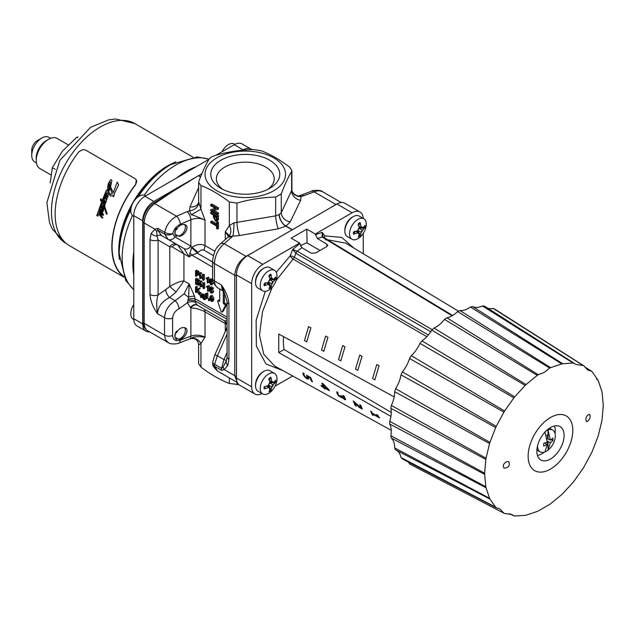 <?xml version="1.0" encoding="UTF-8"?>
<svg xmlns="http://www.w3.org/2000/svg" width="635" height="635" viewBox="0 0 635 635"><rect width="100%" height="100%" fill="white"/><g stroke="black" fill="none" stroke-linecap="round" stroke-linejoin="round"><path stroke-width="0.95" d="M300.236 245.848A63.143 36.457 -60 0 1 304.562 243.737A63.143 36.457 -60 0 1 306.991 242.76M315.722 252.952L311.253 253.23L301.847 247.618L299.649 243.07L291.163 238.173L306.792 229.148L307.07 242.999L319.738 250.309M306.792 229.148L315.277 234.045L317.468 238.593L326.882 244.205L326.882 246.499L327.811 245.42L326.882 244.205M275.05 386.167L292.695 375.976M363.252 218.432A15.788 9.112 120 0 0 360.005 212.003L344.821 203.232A15.788 9.112 120 0 0 336.931 204.018L247.634 255.572A15.788 9.112 120 0 0 236.466 274.907L236.466 378.023A15.788 9.112 120 0 0 239.736 385.247L254.921 394.01A15.788 9.112 120 0 0 262.112 393.613M252.944 252.508L245.991 256.318A6.318 3.35 61.3 0 1 246.229 256.484M228.814 236.466L239.578 235.529L278.313 228.798L286.036 226.06A9.469 5.739 60.1 0 1 279.352 214.455L275.685 215.884L233.942 222.845L229.322 225.552L225.274 231.846C229.005 234.934 230.18 236.474 228.814 236.466A9.469 7.731 60.5 0 0 229.322 225.552L229.322 201.93C219.877 194.683 210.423 189.222 200.97 185.555L198.66 182.531L198.93 181.158C202.39 171.91 205.843 164.457 209.304 158.79L211.352 157.012L214.884 155.567C227.798 151.781 240.713 149.789 253.619 149.574L261.247 150.757C270.7 154.424 280.154 159.885 289.6 167.124L291.909 170.545L291.917 189.936L281.265 212.661L279.352 214.455M336.05 204.526A6.318 3.929 -121.4 0 0 335.875 204.43L329.605 208.248M338.153 203.391L335.875 204.43L314.031 191.818A6.318 3.048 -110.7 0 0 311.69 191.135C311.229 190.373 321.231 189.635 322.461 191.683L341.249 202.525M239.578 235.529A9.469 1.873 80.1 0 1 236.95 222.623L236.95 203.105L229.322 201.93M219.98 244.165A6.318 4.127 49.3 0 1 220.147 244.015L227.56 237.625A6.318 4.127 49.3 0 1 231.569 237.323L232.958 235.902A9.469 1.032 93.3 0 0 233.942 222.845M210.685 221.623L210.685 222.647L216.591 226.06L216.591 228.616L217.384 229.076L217.384 222.941L216.591 222.488L216.591 225.036L210.685 221.623L211.796 220.98L216.591 223.742M216.591 222.488L217.702 221.845L218.496 222.298L218.496 228.433L217.384 229.076M210.685 209.685L210.685 210.733L217.384 214.598L217.384 213.622L212.122 210.582L217.384 209.55L217.384 208.502L210.685 204.637L210.685 205.613L215.94 208.653L210.685 209.685L215.392 208.336M210.685 204.637L211.796 203.994L218.496 207.859L218.496 208.907L217.384 209.55M213.789 210.256L218.496 212.971L218.496 213.955L217.384 214.598M210.685 212.447L211.796 211.804L218.496 215.67L218.432 219.726L216.837 221.282L217.384 216.313L210.685 212.447L210.685 213.471L213.408 215.043L213.408 217.027L215.44 221.099L216.837 221.282M216.527 219.781L215.416 220.027L214.193 217.495L214.193 215.495L216.591 216.884L216.281 220.147M218.496 215.67L217.384 216.313M215.313 216.146L216.575 219.408M218.432 219.726L217.313 220.369M218.496 207.859L217.384 208.502M218.496 212.971L217.384 213.622M218.496 222.298L217.384 222.941M187.134 211.669L176.538 216.225A6.318 2.865 66.7 0 1 180.276 224.298L190.873 219.742A6.318 2.865 66.7 0 0 187.134 211.669L189.492 210.812L191.31 214.813L200.97 209.177L198.66 201.93L198.414 203.136A9.469 7.342 -155.8 0 1 189.952 206.883L189.492 210.812A9.469 7.588 168.2 0 0 198.715 202.509M191.31 214.813C192.913 214.963 197.485 216.741 205.026 220.154L200.97 209.177L200.97 185.555M212.582 261.961L197.342 253.167A6.318 1.024 43.4 0 0 191.484 247.785L189.151 256.873L191.722 255.072L197.342 253.167L198.056 252.357A6.318 0.714 -140.7 0 0 191.81 247.356L190.873 246.134L190.873 219.742C195.89 217.829 200.604 217.964 205.026 220.154L205.026 245.594C201.025 243.665 196.628 244.253 191.818 247.348M201.827 173.847L198.636 175.593A6.318 3.643 120 0 0 198.398 175.728L153.519 203.168A6.318 3.739 56.1 0 1 154.702 203.621L175.085 189.897M278.313 228.798A9.469 1.873 80.1 0 1 275.685 215.884L275.685 197.112C262.771 197.326 249.865 199.319 236.95 203.105M292.163 229.862L285.798 226.195A9.469 5.191 59.9 0 1 279.09 214.606M292.394 229.727L286.036 226.06L290.243 221.909A9.469 7.588 25.6 0 1 281.265 212.661L281.265 193.897L275.685 197.112M290.243 221.909L300.617 200.287A9.469 7.588 25.6 0 1 291.648 191.04L291.648 171.529C288.187 177.197 284.726 184.65 281.265 193.897M300.617 200.287L301.077 196.572A9.469 7.763 -12.3 0 1 291.997 190.754M311.682 191.135L301.085 195.143A6.318 3.048 -110.7 0 0 301.069 195.151A6.318 3.048 -110.7 0 1 303.443 195.826L301.077 196.572L300.149 195.469C296.593 197.683 291.378 191.413 292.005 190.754L291.917 189.936M300.141 195.477L301.069 195.159A6.318 3.048 -110.7 0 0 300.966 195.199M225.274 239.601L225.274 231.846L228.513 236.442L227.56 237.633M216.821 157.877A40.251 23.241 0 0 0 234.871 196.755A40.251 23.241 0 0 0 284.17 168.291A40.251 23.241 0 0 0 216.821 157.877M291.648 171.529L291.909 170.545M269.677 188.389L269.677 188.389A34.496 19.915 0 0 0 269.677 160.226A34.496 19.915 0 0 0 220.901 160.226A34.496 19.915 0 0 0 220.893 188.389A34.496 19.915 0 0 0 269.677 188.389L269.677 188.389M223.044 189.524A28.916 16.7 180 0 1 216.368 178.856A28.916 16.7 180 0 1 245.285 162.163A28.916 16.7 180 0 1 274.209 178.856A28.916 16.7 180 0 1 267.533 189.524M198.66 344.249L198.715 344.805A9.469 7.763 167.7 0 0 198.58 343.495M198.715 344.805L200.97 343.471A9.469 7.731 60.5 0 0 191.31 338.431L190.357 338.772M238.831 384.588L229.322 383.461C219.877 379.793 210.423 374.34 200.97 367.094L200.97 343.471L205.026 337.177C197.485 336.28 192.913 336.701 191.31 338.431M200.97 367.094L198.66 363.672L198.572 343.503C197.279 339.495 194.564 337.915 190.429 338.749L189.5 339.058A6.318 3.048 69.3 0 1 189.484 339.074L178.895 343.083A6.318 3.048 69.3 0 0 180.276 340.169C175.609 341.495 173.053 339.947 172.609 335.534A6.318 3.643 180 0 1 164.521 335.129L165.457 339.622L168.458 342.725M220.147 244.015A6.318 4.127 49.3 0 1 220.162 243.999A6.318 4.127 49.3 0 1 224.147 243.713L245.991 256.318C239.165 260.953 235.426 267.272 234.775 275.288L234.775 375.69L237.268 382.341M225.274 331.589L225.274 323.429A6.318 3.643 -60 0 0 223.965 320.532L197.652 305.34A6.318 4.667 -60 0 0 190.873 307.824L197.072 308.697L203.319 310.856L227.036 324.62M227.092 320.794L224.322 320.738L197.199 305.078L195.477 302.538L194.5 296.172L189.151 283.916L188.643 297.22A6.318 1.897 162.9 0 1 194.5 296.172M227.092 330.39A6.318 0.445 -155.8 0 0 225.925 330.144A6.318 0.445 -155.8 0 0 225.917 330.152A6.318 0.452 -155.8 0 1 227.092 330.406M172.609 335.534L172.609 318.119C172.966 314.047 175.125 310.904 179.094 308.689A6.318 2.707 -115.2 0 0 175.173 300.736C168.656 304.879 165.108 310.539 164.521 317.714L157.504 313.658C156.321 305.435 156.52 299.196 158.099 294.926A6.318 3.643 180 0 1 150.011 294.521C150.511 301.014 153.011 307.396 157.504 313.658C158.171 306.538 162.211 301.157 169.624 297.529L176.038 292.108L183.944 280.916L189.151 283.916L184.086 293.862A6.318 0.452 -144.2 0 0 188.643 297.22L187.42 302.728A6.318 3.985 172.6 0 1 195.477 302.538M188.023 300.49A6.318 2.484 -179.7 0 1 195.262 300.974L227.092 319.349M188.309 299.395A6.318 2.548 168.2 0 1 195.175 298.791L227.092 317.214M224.417 292.33L224.417 302.339A0.786 0.452 -120 0 0 224.973 303.308L225.917 303.855A0.786 0.452 60 0 1 226.425 305.062L223.139 311.309A0.786 0.452 60 0 1 222.869 311.46M223.298 291.036L223.298 302.99A0.786 0.452 -120 0 0 223.861 303.951L224.806 304.498A0.786 0.452 60 0 1 225.306 305.705L222.02 311.952A0.786 0.452 60 0 1 221.012 311.364L217.718 301.323A0.786 0.452 60 0 1 217.837 300.665L218.948 300.022A0.786 0.452 60 0 1 219.345 300.061L219.726 300.284M203.319 294.156L202.208 294.799L201.644 294.473L202.755 293.83L203.319 294.156L202.795 295.458M202.565 296.021L202.097 297.18L200.977 297.831L202.208 294.799M201.644 294.473L200.723 296.934L199.819 293.418L199.239 293.084L200.358 292.441L200.938 292.775L201.486 294.87M204.978 296.585L206.28 298.506L204.891 299.744L205.168 299.148L203.097 296.235L203.795 296.156L205.041 297.402L203.764 295.616L202.93 295.394L202.565 295.997L204.605 298.887L203.859 299.053L202.478 297.577L203.859 299.569L206.28 298.394M202.565 295.997L204.049 294.751L203.684 295.354L204.049 294.751L204.875 294.965L206.161 296.759L205.041 297.402M210.288 295.989L212.392 295.458L213.924 298.831L213.352 300.799L212.233 301.442L212.804 299.474L211.272 296.101L210.272 295.997L209.875 297.029L211.193 299.482L212.265 299.545L211.225 300.815L209.955 299.315L211.209 301.323L212.233 301.442M211.598 298.926L212.336 300.164M197.247 274.852L197.247 275.661L196.128 276.304L196.128 274.209L198.557 275.185L198.945 274.264L197.898 272.224L195.532 270.804L195.532 275.963L196.128 276.304M195.532 270.804L196.652 270.161L198.334 271.137L200.065 273.622M199.692 274.526L198.557 275.185M201.374 277.209L201.374 278.043L200.263 278.686L200.263 274.637L203.216 280.392L203.216 275.241L202.644 274.915L202.644 278.955L199.692 273.209L199.692 278.36L200.263 278.686M199.692 273.209L200.811 272.566L201.414 272.915L202.644 275.749M202.644 274.915L203.764 274.264L204.327 274.59L204.327 279.749L203.216 280.392M207.621 277.535L206.137 278.193L208.891 277.209L208.891 282.385L207.78 283.027L207.78 277.852L207.066 277.995M212.63 279.614L210.86 278.797L209.637 279.519L209.161 281.416L210.709 284.805L211.431 285.004L212.106 283.853L210.788 281.424L209.701 281.488L210.264 279.979L212.034 281.591L210.764 279.575L209.637 279.519M210.86 280.17L210.82 280.789M211.907 280.781L209.701 281.488M212.519 281.313L213.225 283.21L211.669 284.924M200.041 284.353L198.612 285.298L199.231 283.599L198.525 281.091L195.532 278.916L195.532 284.075L198.612 285.298M195.532 278.916L196.652 278.273L198.985 279.694L200.12 281.472M201.716 285.52L201.716 286.353L200.604 287.004L200.604 282.956L203.557 288.703L203.557 283.551L202.994 283.226L202.994 287.274L200.041 281.519L200.041 286.671L200.604 287.004M200.041 281.519L201.152 280.876L201.763 281.226L202.994 284.059M202.994 283.226L204.105 282.583L204.676 282.908L204.676 288.06L203.557 288.703M207.962 285.845L206.478 286.512L209.24 285.52L209.24 290.695L208.121 291.338L208.121 286.163L207.407 286.306M211.384 288.742L212.217 288.996L213.606 291.465L213.003 292.616M211.368 288.83L210.256 289.473L210.495 288.226L212.273 289.258L212.273 288.647L210.058 287.369L209.621 289.766L210.955 290.108L211.907 291.83L210.955 292.544L209.526 290.798L210.645 290.155L212.074 291.902M210.058 287.369L211.177 286.726L213.392 288.004L213.392 288.608L212.273 289.258M197.223 291.187L197.223 291.87L196.104 292.513L196.104 290.727L196.834 290.33L198.422 293.854L199.207 294.307L197.255 290.116L199.12 289.1L198.326 288.639L196.104 289.917L196.104 287.361L195.509 287.02L195.509 292.171L196.104 292.513M195.509 287.02L196.628 286.377L197.223 286.718L197.223 289.274L199.438 287.996L200.239 288.457L199.12 289.1M198.382 289.504L199.882 292.719M206.573 293.164L205.089 293.822L207.851 292.838L207.851 298.013L206.732 298.656L206.732 293.481L206.026 293.616M208.439 298.918L208.55 300.728L209.058 299.276L208.439 298.918L209.55 298.275L210.177 299.188M210.177 299.355L209.669 300.077L210.177 299.355M217.837 300.665A0.786 0.452 60 0 1 218.226 300.704L219.17 301.244A0.786 0.452 -120 0 0 219.726 300.926L219.726 288.981M199.239 293.084L200.977 297.831M200.938 292.775L199.819 293.418M204.605 298.887L203.859 299.053L204.549 298.648M203.772 296.14L203.168 296.489M204.097 296.37L203.375 296.783M204.438 296.894L203.859 297.228M203.113 297.204L202.478 297.577M203.454 297.537L203.017 297.791M211.844 300.879L211.225 300.815L212.185 300.252M212.201 298.339L211.328 298.998L210.439 297.378L211.344 296.664L212.201 298.339L211.328 298.998L212.193 298.506M210.749 296.616L211.344 296.664M211.558 296.735L212.447 298.355M210.582 298.958L209.955 299.315M210.939 299.307L210.479 299.569M198.334 273.939L197.279 274.264L196.128 273.598L196.128 271.756L197.826 272.78L198.128 274.479M197.247 272.399L196.128 273.598M197.247 272.955L198.287 273.558M199.017 271.574L197.898 272.224M201.414 272.915L200.303 273.558M204.327 274.59L203.216 275.241M208.891 277.209L207.78 277.852M206.137 278.193L206.137 278.813L207.232 278.678L207.232 282.71L207.78 283.027M210.749 281.964L209.788 282.519L210.677 281.916L211.542 283.567L210.693 284.282L209.788 282.519L210.677 281.916M211.257 284.329L210.693 284.282L211.534 283.797M212.852 281.122L212.034 281.591M210.907 281.876L211.812 283.639M196.128 283.805L196.128 279.868L197.826 280.956L198.62 283.234L198.168 284.631L196.128 283.805L197.247 283.162L199.287 283.98M197.247 280.519L197.247 283.162M199.636 280.44L198.525 281.091M201.763 281.226L200.644 281.869M204.676 282.908L203.557 283.551M209.24 285.52L208.121 286.163M206.478 286.512L206.478 287.123L207.574 286.996L207.574 291.02L208.121 291.338M209.526 290.798L210.963 293.068L212.13 293.116L212.487 292.108L211.098 289.639L210.256 289.473M210.423 289.981L210.955 290.108M211.598 292.616L210.955 292.544L211.899 292.005M211.217 290.433L210.098 291.076M213.392 288.004L212.273 288.647M197.223 286.718L196.104 287.361M197.223 289.274L196.104 289.917M199.438 287.996L198.326 288.639M207.851 292.838L206.732 293.481M205.089 293.822L205.089 294.434L206.184 294.307L206.184 298.339L206.732 298.656M208.55 300.728L209.971 299.466M210.177 298.633L209.058 299.276M197.652 305.34L197.199 305.078A6.318 4.667 -60 0 0 190.421 307.562L190.873 307.824L190.873 336.153A6.318 3.048 69.3 0 1 189.5 339.066M189.77 253.167A6.318 5.088 -136.1 0 1 191.722 255.072L212.582 267.121M191.81 247.356L191.484 247.785M303.443 195.826L316.682 190.96L319.778 190.802L322.437 191.667M214.749 355.021L212.741 361.998A6.318 2.73 7.3 0 0 214.622 364.307L217.353 355.783A6.318 0.452 -155.8 0 0 214.749 355.021L225.917 330.168M217.392 370.991L214.622 366.339A6.318 4.413 170.8 0 1 212.773 363.831A6.318 4.413 170.8 0 1 212.773 363.807C212.304 365.204 213.844 367.594 217.392 370.983M227.092 334.105L217.353 355.783L223.909 359.569L221.615 368.348A6.318 3.643 120 0 0 221.615 370.372L224.211 369.594L234.775 375.69A6.318 3.643 0 0 0 236.466 376.388M223.965 320.532L203.716 308.84A6.318 3.643 120 0 1 205.026 311.737L205.026 337.177C200.604 334.962 195.89 334.621 190.873 336.153L180.276 340.169M184.086 293.862L175.173 300.736L169.624 297.529A6.318 2.707 -115.2 0 1 165.703 289.568L158.099 294.926L158.099 240.006L157.02 235.982L156.71 231.219L157.726 230.14A6.318 3.643 -60 0 1 157.726 228.306L154.98 229.211L144.177 222.972C144.788 214.94 148.296 208.486 154.702 203.621L176.538 216.225C170.22 219.813 166.275 225.187 164.719 232.347A6.318 3.056 9.7 0 0 172.728 233.712A6.318 4.12 168.8 0 1 164.719 234.172L168.132 239.403A6.318 4.667 -60 0 0 174.911 236.918L172.728 233.712C173.728 229.449 176.244 226.314 180.276 224.298M176.459 331.089L176.459 332.843C178.951 328.478 181.904 326.827 185.325 327.898C190.556 330.541 182.324 341.955 177.467 338.78L176.459 337.828L176.459 339.582C174.315 337.614 174.315 334.788 176.459 331.089A7.89 4.556 120 0 0 176.459 339.582M168.132 239.403L184.086 248.618L189.151 256.873L183.944 253.873L177.625 244.888L161.576 235.617L157.726 230.14L164.719 234.172A6.318 3.643 120 0 1 164.719 232.347L157.726 228.306M190.857 246.126A6.318 4.667 -60 0 1 184.079 248.61A6.318 4.667 -59.9 0 0 190.873 246.134L174.911 236.918M184.079 248.61L176.578 244.277A6.318 4.667 -60 0 0 169.791 246.761L172.26 246.944L183.944 253.873L183.944 280.916C180.403 281.115 175.681 282.964 169.791 286.464L176.038 292.108M212.582 260.818A6.318 3.643 0 0 0 212.582 260.961A6.318 3.643 0 0 0 212.582 260.977A6.318 3.643 0 0 0 214.432 263.541C214.995 255.476 218.234 248.864 224.147 243.713L231.569 237.323M217.202 287.52L215.352 285.504L214.487 282.257L214.432 263.541L234.775 275.288A6.318 3.643 0 0 0 236.466 275.979M156.71 231.219A6.318 5.151 -122.3 0 1 154.98 229.211L151.154 233.45A6.318 4.794 25.5 0 0 157.02 235.982A6.318 4.667 -60 0 1 161.576 235.617L176.578 244.277M165.703 289.568L169.791 286.464L169.791 246.761L158.099 240.006A6.318 3.643 180 0 1 150.011 239.593L150.011 294.521M176.459 227.973L176.459 229.727C178.951 225.362 181.904 223.71 185.325 224.782C190.556 227.433 182.324 238.839 177.467 235.664L176.459 234.712L176.459 236.466C174.315 234.505 174.315 231.672 176.459 227.973A7.89 4.556 120 0 0 176.459 236.466M223.218 366.895A6.318 5.151 56.4 0 0 224.211 369.594L227.798 365.514A6.318 4.794 -154.5 0 1 226.512 360.339L223.218 366.895L221.615 368.348L214.622 364.307A6.318 3.643 -60 0 0 214.622 366.339L221.615 370.372M227.092 356.791A6.318 3.643 0 0 0 228.941 359.37L228.941 304.149A6.318 3.643 0 0 1 227.092 301.569L227.092 356.791A6.318 3.643 0 0 0 227.092 356.791L226.512 360.339A6.318 0.452 -155.8 0 1 223.909 359.569L227.092 352.488M227.092 301.538A6.318 3.643 0 0 0 227.092 301.562L223.941 291.386M228.941 304.149C228.433 297.648 225.941 291.267 221.448 285.004L223.925 291.37M212.582 260.961L212.582 278.376A6.318 3.643 0 0 0 212.582 278.376A6.318 3.643 0 0 0 214.432 280.956L221.448 285.004L222.036 289.02L223.782 291.314M172.26 246.944A6.318 3.794 120 0 1 177.625 244.888M153.519 203.168C147.074 207.883 143.55 214.154 142.954 221.98L142.954 322.389L143.693 326.533L146.494 329.938L144.772 327.239L144.177 323.382L144.177 222.972A6.318 3.643 0 0 1 142.954 221.98M168.132 342.551L147.296 330.517M299.649 243.07L262.811 264.335A15.788 9.112 120 0 0 251.65 283.67L251.65 386.786A15.788 9.112 120 0 0 254.921 394.01M360.005 212.003A15.788 9.112 120 0 0 352.108 212.781L315.277 234.045M363.276 253.73L363.276 233.355M262.699 393.946L258.008 391.239A11.843 6.834 -60 0 1 255.556 385.818L255.556 384.532A10.263 5.921 -60 0 1 262.811 371.967L263.93 371.316A11.843 6.834 -60 0 1 269.843 370.729L274.534 373.436A11.843 6.834 120 0 0 265.414 376.611A11.843 6.834 120 0 0 260.247 388.525A11.843 6.834 120 0 0 262.699 393.946A11.843 6.834 120 0 0 274.534 387.112A11.843 6.834 120 0 0 274.534 373.436M262.699 290.83L258.008 288.123A11.843 6.834 -60 0 1 255.556 282.702L255.556 281.416A10.263 5.921 -60 0 1 262.811 268.851L263.93 268.208A11.843 6.834 -60 0 1 269.843 267.621L274.534 270.327A11.843 6.834 120 0 0 265.414 273.494A11.843 6.834 120 0 0 260.247 285.409A11.843 6.834 120 0 0 262.699 290.83A11.843 6.834 120 0 0 274.534 283.996A11.843 6.834 120 0 0 274.534 270.327M255.556 385.818A11.843 6.834 -60 0 1 263.93 371.316M268.708 379.801L270.55 378.738L270.82 377.253A21.884 12.636 60 0 1 271.74 381.619A3.715 2.143 -60 0 1 273.312 382.524L271.55 381.905L271.605 382.524L269.772 381.468M273.312 384.588A3.715 2.143 -60 0 1 271.74 387.318L271.55 386.81L273.312 384.588A21.884 12.636 180 0 0 275.709 382.143L275.709 380.079A21.884 12.636 180 0 1 273.312 382.524M268.422 385.294L270.486 388.715L270.82 390.612A21.884 12.636 -120 0 0 271.74 387.318M270.82 390.612L269.034 391.644A21.884 12.636 -120 0 0 269.954 388.35A3.715 2.143 -60 0 1 268.383 387.437L269.954 388.35M268.383 385.374A3.715 2.143 -60 0 1 269.954 382.643L268.383 385.374A21.884 12.636 0 0 1 264.136 386.755L264.136 388.818A21.884 12.636 0 0 0 268.383 387.437M270.82 377.253L269.034 378.285A21.884 12.636 60 0 1 269.954 382.643M267.272 385.81L269.105 386.866L268.541 387.128L266.637 386.032M269.653 380.809L271.74 381.619M264.136 388.818L265.287 387.842M270.486 388.715L269.812 389.136M275.709 382.143L273.899 382.802L269.423 382.714M273.923 382.008L273.899 382.802M268.7 379.801L270.486 378.77M255.556 282.702A11.843 6.834 -60 0 1 263.93 268.208M268.708 276.685L270.55 275.622L270.82 274.137A21.884 12.636 60 0 1 271.74 278.503A3.715 2.143 -60 0 1 273.312 279.408L271.55 278.797L271.605 279.416L269.772 278.352M273.312 281.472A3.715 2.143 -60 0 1 271.74 284.202L271.55 283.694L273.312 281.472A21.884 12.636 180 0 0 275.709 279.027L275.709 276.963A21.884 12.636 180 0 1 273.312 279.408M268.422 282.178L270.486 285.599L270.82 287.496A21.884 12.636 -120 0 0 271.74 284.202M270.82 287.496L269.034 288.528A21.884 12.636 -120 0 0 269.954 285.234A3.715 2.143 -60 0 1 268.383 284.321L269.954 285.234M268.383 282.257A3.715 2.143 -60 0 1 269.954 279.535L268.383 282.257A21.884 12.636 0 0 1 264.136 283.639L264.136 285.702A21.884 12.636 0 0 0 268.383 284.321M270.82 274.137L269.034 275.169A21.884 12.636 60 0 1 269.954 279.535M267.272 282.694L269.105 283.75L268.541 284.012L266.637 282.916M269.653 277.693L271.74 278.503M265.287 284.663L265.287 282.607L265.287 284.663L264.136 285.702M270.486 285.599L269.812 286.02M275.709 279.027L273.899 279.686L269.423 279.598M273.923 278.9L273.899 279.686M268.7 276.685L270.486 275.653M326.882 246.499L315.722 252.944M351.996 239.276L347.305 236.569A11.843 6.834 -60 0 1 344.853 231.148L344.853 229.862A10.263 5.921 -60 0 1 352.108 217.289L353.227 216.646A11.843 6.834 -60 0 1 359.148 216.059L363.831 218.765A11.843 6.834 120 0 0 354.711 221.94A11.843 6.834 120 0 0 349.544 233.855A11.843 6.834 120 0 0 351.996 239.276A11.843 6.834 120 0 0 363.831 232.442A11.843 6.834 120 0 0 363.831 218.765M323.009 236.998L322.255 232.37L322.04 236.974L452.096 315.785M428.355 334.994L294.33 257.246A3.159 0.667 21.2 0 0 290.203 255.81A3.159 1.119 -134.4 0 0 293.132 259.088L426.839 336.701M432.268 329.724L297.275 251.269L292.671 249.444L295.862 253.309L430.784 331.78M391.271 412.44L284.083 349.504A63.143 36.457 -60 0 1 283.48 336.606M284.083 349.504L278.749 352.584L278.749 334.018L394.168 396.907M390.938 416.401L278.749 352.584M301.847 247.618L297.275 251.269A3.159 1.778 120.2 0 0 295.862 253.309L294.33 257.246A3.159 1.778 -59.9 0 1 293.132 259.088L276.138 280.479M326.184 240.006A3.159 2.318 80.1 0 1 324.723 235.879L322.255 232.37L315.277 234.728M322.786 236.728L323.128 237.069A3.159 1.818 121.2 0 0 323.128 237.061A3.159 1.818 121.2 0 0 322.04 236.974L317.468 238.593M376.777 364.553L379.079 365.8L374.856 379.841L379.055 365.816L376.777 364.553L372.562 378.587L374.856 379.841M327.906 337.344L325.636 336.082L327.93 337.328L323.771 351.338L327.93 337.328M359.727 355.06L362.029 356.314L357.807 370.348L362.006 356.33L359.727 355.06L355.536 369.078L357.807 370.348M342.709 345.559L344.98 346.821L340.812 360.831L344.98 346.821L342.709 345.559M308.61 326.573L310.888 327.835L306.745 341.828L310.856 327.851L308.61 326.573M302.879 372.943L303.228 374.777L304.871 377.111L307.11 378.833L308.618 379.119L307.919 376.753L310.015 377.928L311.539 381.27L312.468 381.786L310.578 377.5L306.522 375.229L307.554 378.055L306.641 377.888L305.157 376.753L304.133 375.269L303.998 373.563L302.911 372.928L304.022 373.547L304.157 375.253L305.181 376.745L307.578 378.047M306.522 375.229L310.602 377.484L312.468 381.786M307.943 376.738L308.642 379.103M340.916 395.422L344.654 398.621L343.972 398.566L340.916 395.422L341.273 396.946M342.067 397.169L342.011 397.907L342.043 397.177L344.567 399.574L345.67 399.709L344.051 396.01L342.948 395.391L344.075 395.994L345.567 399.828M336.756 391.771L337.883 392.374L338.034 394.129L337.86 392.382L336.756 391.771L337.106 393.652L338.709 395.946L342.043 397.883M338.034 394.129L339.003 395.565L341.36 396.859L338.979 395.581L338.034 394.137M370.665 411.139L372.388 414.98L373.197 415.425L372.491 414.012L379.587 417.973L377.468 414.933L376.745 414.536L377.357 416.044L372.078 413.091L370.665 411.139L371.491 411.575L372.102 413.083L377.38 416.028M376.745 414.536L379.587 417.973M372.515 413.996L373.197 415.425M360.815 405.32L359.704 404.701L360.839 405.305L362.275 409.059L360.839 405.305M354.513 402.439L356.243 406.257L354.489 402.455L359.275 407.464L362.291 409.043M353.195 400.923L361.283 407.956L353.195 400.923L355.33 405.749L356.243 406.257M321.874 383.103L323.112 383.762L321.874 383.103L323.263 386.588L321.04 385.35L321.469 386.255L325.072 388.993L324.541 387.969L329.351 390.652L328.962 389.771L329.374 390.636M323.12 383.762L328.962 389.771M324.564 387.953L325.096 388.977M321.04 385.35L323.286 386.572M325.636 336.082L321.5 350.068L323.771 351.338M340.789 360.839L338.519 359.577L342.678 345.567M308.586 326.588L304.475 340.558L306.745 341.828M342.948 395.391L344.432 397.804L344.63 398.637L343.995 398.558M359.704 404.701L361.196 407.114L360.553 407.749M328.938 389.787L323.096 383.778M322.961 384.254L327.668 389.049L324.112 387.064L322.961 384.254L324.136 387.048L327.692 389.033M587.788 421.243L586.327 421.521C585.327 417.87 586.415 415.457 589.582 414.282C590.764 416.298 590.169 418.616 587.788 421.243M573.183 363.077L562.721 363.736L472.662 306.578A23.678 13.668 120 0 0 482.473 305.959L573.183 363.077A83.876 48.427 -60 0 1 574.008 363.149L484.497 306.141A88.4 51.038 -60 0 0 482.473 305.959M561.816 363.918L550.616 367.641L459.93 310.515A23.678 13.668 120 0 0 470.44 307.03L561.816 363.918A83.876 48.427 -60 0 1 562.721 363.736M549.672 368.07L544.139 372.467L538.218 374.682L446.865 317.778A23.678 13.668 120 0 0 457.605 311.579L549.672 368.07A83.876 48.427 -60 0 1 550.616 367.641M550.466 417.528A31.575 18.224 120 0 0 531.13 467.352A31.575 18.224 120 0 0 569.801 445.032A31.575 18.224 120 0 0 550.466 417.528M537.274 375.349L526.074 384.556L434.03 328.049A23.678 13.668 120 0 0 444.54 319.405L537.274 375.349A83.876 48.427 -60 0 1 538.218 374.682M525.169 385.421L514.707 396.843L421.997 340.876A23.678 13.668 120 0 0 431.816 330.168L525.169 385.421A83.876 48.427 -60 0 1 526.074 384.556M513.882 397.867L504.619 410.988L411.282 355.703A23.678 13.668 120 0 0 419.973 343.392L513.882 397.867A83.876 48.427 -60 0 1 514.707 396.843M503.904 412.131L496.245 426.379L402.36 371.88A23.678 13.668 120 0 0 409.551 358.505L503.904 412.131A83.876 48.427 -60 0 1 504.619 410.988M495.689 427.593L489.958 442.349L395.613 388.699A23.678 13.668 120 0 0 400.987 374.848L495.689 427.593A83.876 48.427 -60 0 1 496.245 426.379M489.577 443.579L486.037 458.2L391.351 405.424A23.678 13.668 120 0 0 394.668 391.708L489.577 443.579A83.876 48.427 -60 0 1 489.958 442.349M485.839 459.391L484.64 473.226L389.739 421.33A23.678 13.668 120 0 0 390.858 408.345L485.839 459.391A83.876 48.427 -60 0 1 486.037 458.2M484.64 474.329L485.839 486.783L390.858 435.713A23.678 13.668 120 0 0 389.739 424.021L484.64 474.329A83.876 48.427 -60 0 1 484.64 473.226M486.037 487.751L489.577 498.284L394.668 447.953A23.678 13.668 120 0 0 391.351 438.071L486.037 487.751A83.876 48.427 -60 0 1 485.839 486.783M394.668 447.953A88.4 51.038 -60 0 0 395.613 449.866L489.958 499.062A83.876 48.427 -60 0 1 489.577 498.284M489.958 499.062L495.689 507.206L400.987 457.51A23.678 13.668 120 0 0 396.113 450.104M400.987 457.51A88.4 51.038 -60 0 0 402.36 458.899L496.245 507.778A83.876 48.427 -60 0 1 495.689 507.206M496.245 507.778L499.816 508.913L503.904 513.175L409.551 463.963A23.678 13.668 120 0 0 408.345 462.01M596.582 379.159L597.932 380.016A83.876 48.427 -60 0 1 598.313 380.794L601.853 391.327A83.876 48.427 -60 0 1 602.051 392.295L603.25 404.749A83.876 48.427 -60 0 1 603.25 405.852L602.051 419.687A83.876 48.427 -60 0 1 601.853 420.878L598.313 435.499A83.876 48.427 -60 0 1 597.932 436.729L592.201 451.485A83.876 48.427 -60 0 1 591.645 452.699L583.986 466.947A83.876 48.427 -60 0 1 583.271 468.09L574.008 481.211A83.876 48.427 -60 0 1 573.183 482.235L562.721 493.657A83.876 48.427 -60 0 1 561.816 494.522L550.616 503.73A83.876 48.427 -60 0 1 549.672 504.396L538.218 511.008A83.876 48.427 -60 0 1 537.274 511.437L526.074 515.16A83.876 48.427 -60 0 1 525.169 515.342L514.707 516.001A83.876 48.427 -60 0 1 513.882 515.93L511.929 514.509L504.619 513.501A83.876 48.427 -60 0 1 503.904 513.175M597.932 380.016L592.201 371.872A83.876 48.427 -60 0 0 591.645 371.3L587.756 369.983L583.986 365.903L494.927 309.221A88.4 51.038 -60 0 0 493.189 308.412L583.271 365.577A83.876 48.427 -60 0 1 583.986 365.903M583.271 365.577L575.54 364.323L574.008 363.149M506.682 461.637L508.786 461.732C510.215 465.63 508.667 467.773 504.15 468.162C502.475 465.868 503.325 463.693 506.682 461.637M564.086 435.443A19.256 11.12 -60 0 1 555.681 454.827A19.256 11.12 -60 0 1 540.837 459.986A19.256 11.12 -60 0 1 540.837 437.745A19.256 11.12 -60 0 1 560.094 426.625A19.256 11.12 -60 0 1 564.086 435.443M470.44 307.03A88.4 51.038 -60 0 1 472.662 306.578M584.541 366.784L591.645 371.3M513.882 515.93L509.5 513.644M391.351 438.071A88.4 51.038 -60 0 1 390.858 435.713M389.739 424.021A88.4 51.038 -60 0 1 389.739 421.33M390.858 408.345A88.4 51.038 -60 0 1 391.351 405.424M394.668 391.708A88.4 51.038 -60 0 1 395.613 388.699M400.987 374.848A88.4 51.038 -60 0 1 402.36 371.88M409.551 358.505A88.4 51.038 -60 0 1 411.282 355.703M419.973 343.392A88.4 51.038 -60 0 1 421.997 340.876M431.816 330.168A88.4 51.038 -60 0 1 434.03 328.049M457.605 311.579A88.4 51.038 -60 0 1 459.93 310.515M444.54 319.405A88.4 51.038 -60 0 1 446.865 317.778M487.815 308.253A23.678 13.668 120 0 0 493.189 308.412M537.448 455.438A18.788 10.843 120 0 0 544.306 452.16M555.061 433.546A18.788 10.843 120 0 0 554.466 425.966M537.583 445.651A12.549 7.247 120 0 0 540.171 451.85A12.549 7.247 120 0 0 544.886 451.969A12.549 7.247 120 0 0 548.013 450.167A12.549 7.247 120 0 0 554.911 439.166A12.549 7.247 120 0 0 552.72 430.117A12.549 7.247 120 0 0 548.013 429.998A12.549 7.247 120 0 0 546.449 430.736A12.549 7.247 120 0 0 546.052 430.974M546.251 435.753L547.561 434.991L547.561 439.047L548.013 438.793L548.013 429.998L550.402 440.174L552.934 438.086L552.934 440.666L550.402 442.754L548.013 450.167L548.013 441.373L547.561 441.627L547.164 445.921M550.402 442.754L548.013 441.373M545.33 443.436L545.33 442.92L544.886 443.174L547.275 444.556L543.663 446.016L543.663 443.436L547.275 441.976L544.886 431.8M544.886 451.969L547.275 444.556M548.013 438.793L550.402 440.174M547.561 439.047L546.91 438.674M552.934 440.666L551.148 439.642M149.542 331.819A15.788 9.112 -60 0 1 145.971 331.113A15.788 9.112 -60 0 1 142.7 323.89L142.7 220.774A15.788 9.112 -60 0 1 153.868 201.438L201.882 173.72M242.602 150.209L243.165 149.884A15.788 9.112 -60 0 1 251.055 149.098A15.788 9.112 -60 0 1 251.817 149.63M209.01 159.29L144.939 196.286A15.788 9.112 120 0 0 133.771 215.614L133.771 318.73A15.788 9.112 120 0 0 137.041 325.961L145.971 331.113M251.055 149.098L242.126 143.947A15.788 9.112 120 0 0 234.236 144.724L216.003 155.257M221.996 151.789A11.843 6.834 -60 0 1 234.355 144.01L234.934 144.351M123.627 276.344A69.064 39.878 -60 0 1 135.66 184.706L136.295 179.864M124.031 277.217L69.509 245.737A69.382 40.053 -60 0 1 78.835 151.813L82.621 149.582L85.542 150.05L135.104 178.665L136.239 179.776L136.708 181.697L135.541 184.547A69.382 40.053 120 0 0 123.904 276.955M104.624 204.264L105.053 205.057L104.656 206.224L107.212 213.955L104.64 206.224L105.037 205.057L104.608 204.264L104.243 205.494L103.616 201.811L104.259 205.494M104.323 207.232L103.537 209.844L104.307 207.232L106.093 213.479L106.926 214.249M101.822 206.994L102.481 209.653L103.267 209.78L103.616 210.955L102.957 211.304L103.592 210.955L103.243 209.78L102.465 209.653L102.918 209.526L102.465 209.653L101.806 206.994L102.648 207.399L103.537 209.844M102.41 210.574L102.624 213.304L103.64 214.606L103.108 215.36L103.624 214.606L102.6 213.312L102.394 210.574L102.933 211.304M101.798 213.423L101.798 216.392L102.926 217.718L102.306 218.067L102.902 217.726L101.775 216.4L101.775 213.423L103.092 215.36M100.37 209.788L101.417 209.971L100.854 209.518L100.028 210.701L100.37 212.304L101.449 213.249L101.402 216.162L100.187 212.757L99.409 212.987L100.211 212.757L99.409 212.987L100.211 212.757L101.425 216.154M101.417 209.971L102.275 213.106L101.402 209.971M101.727 205.716L102.386 205.526L103.672 207.796L102.362 205.526L101.703 205.716L102.386 205.526L101.33 206.558L102.259 213.106M102.044 203.025L98.004 216.202L102.029 203.017L104.029 206.542L103.656 207.788M97.703 214.916L96.734 215.733L97.679 214.916L98.004 216.202M106.537 189.881L102.005 200.93L100.941 198.684L102.021 200.93M106.759 190.294L102.441 201.716L103.322 203.414L102.418 201.708L106.743 190.286M103.64 200.311L105.045 202.351L103.624 200.311L104.227 200.708L103.624 200.311L103.235 200.97L103.299 203.414M111.538 179.88L111.879 180.689L111.482 179.832L110.427 179.895L108.228 183.777L107.553 187.944L107.974 192.31L107.498 193.445L106.466 192.961L107.513 193.453L106.45 192.953L105.727 194.191L105.791 195.485L105.021 196.429L105.132 198.557L104.584 197.429L105.156 198.564M111.879 180.689L110.585 186.912L113.324 192.707M117.253 182.126L118.602 185.007L114.022 194.207L114.324 194.802L113.395 196.85L114.308 194.794L114.006 194.199L118.586 184.999L117.237 182.11L113.308 192.699L110.569 186.904L111.871 180.673M112.879 195.524L110.371 196.048L112.879 195.509L113.379 196.842M108.188 193.008L107.958 196.842L107.085 197.81L106.847 199.684L107.069 197.81L107.942 196.834L108.172 193L110.363 196.04M107.498 197.739L107.085 197.81L107.498 197.739M105.561 196.818L106.394 201.073L105.91 202.295L106.378 201.065L105.434 196.802L106.847 199.684M105.346 201.073L105.394 203.875L104.823 203.962L105.37 203.867L105.331 201.065L105.91 202.295M105.394 203.875L104.823 203.962L105.394 203.875M103.616 201.811L104.807 203.962M111.482 179.832L110.895 179.665M107.498 193.445L106.45 192.953M104.584 197.429L104.148 198.517L105.1 202.271M100.941 198.684L100.394 199.993L101.568 202.105L96.734 215.733M99.409 212.987L99.774 215.479L102.283 218.067M110.212 188.127L108.664 191.929L110.776 194.437L108.648 191.921L110.196 188.119L112.292 193.881L110.458 194.326M109.196 183.134L110.101 181.959L110.752 182.451L110.228 186.055L109.196 184.777L109.895 187.182L108.41 191.222L109.196 183.134L108.426 191.23M110.117 181.975L110.752 182.451L110.117 181.975L109.212 183.142M104.95 208.542L106.688 212.146L106.212 212.59L104.95 208.542L106.212 212.59M106.545 194.159L107.418 196.898L107.124 197.358L106.577 196.858L106.188 194.596L106.87 194.373L106.188 194.596L107.14 197.366M107.124 197.358L106.601 196.866M100.314 213.598L100.624 215.59L100.29 213.598M101.433 211.082L100.981 210.606L100.886 211.344L100.981 210.606L101.433 211.082L101.521 212.534L100.886 211.344L101.536 212.534M99.965 213.812L100.647 215.59M109.45 184.483L110.244 186.063M55.245 169.315L52.348 167.648L50.165 182.959M77.446 137.612L76.795 137.239L62.389 151.186L52.348 167.648M78.01 137.073L76.795 137.239M68.167 144.804L57.174 138.454A17.367 10.025 120 0 0 48.49 139.311A17.367 10.025 120 0 0 36.219 160.584A17.367 10.025 120 0 0 39.814 168.529L50.744 174.847M36.219 160.584L36.219 158.004A14.208 8.199 -60 0 1 46.26 140.605L48.49 139.311M36.401 162.917L34.695 161.933A14.208 8.199 -60 0 1 31.75 155.424A14.208 8.199 -60 0 1 41.799 138.025A14.208 8.199 -60 0 1 48.903 137.319L50.602 138.303M41.799 138.025L37.33 140.605A7.89 4.556 120 0 0 31.75 150.273L31.75 155.424M344.853 231.148A11.843 6.834 -60 0 1 353.227 216.646M361.037 226.949A3.715 2.143 -60 0 1 362.617 227.854L361.037 226.949A21.884 12.636 60 0 0 360.116 222.583L359.847 224.068L358.005 225.131M362.617 229.918A3.715 2.143 -60 0 1 361.037 232.648L362.077 230.013L362.617 229.918A21.884 12.636 180 0 0 365.006 227.473L365.006 225.409A21.884 12.636 180 0 1 362.617 227.854M357.719 230.624L359.791 234.045L360.116 235.942A21.884 12.636 -120 0 0 361.037 232.648M360.116 235.942L358.33 236.974A21.884 12.636 -120 0 0 359.251 233.672A3.715 2.143 -60 0 1 357.68 232.767L359.251 233.672M357.68 230.703A3.715 2.143 -60 0 1 359.251 227.973L357.68 230.703A21.884 12.636 0 0 1 353.441 232.085L353.441 234.148A21.884 12.636 0 0 0 357.68 232.767M360.116 222.583L358.33 223.615A21.884 12.636 60 0 1 359.251 227.973M365.006 227.473L363.196 228.132L358.719 228.044M354.592 233.101L354.592 231.045L354.592 233.18L353.441 234.148M357.997 225.131L359.791 224.099M363.228 227.338L363.196 228.132M359.791 234.045L359.116 234.458M356.568 231.14L358.402 232.196L357.838 232.458L355.933 231.362M358.95 226.139L360.855 227.235L360.91 227.854L359.077 226.798M184.547 224.457A6.675 3.858 -60 0 1 183.713 232.188A6.675 3.858 -60 0 1 177.387 235.617M133.771 216.4L133.215 216.075A11.843 6.834 -60 0 1 133.215 202.406A11.843 6.834 -60 0 1 145.05 195.572L145.613 195.89M184.547 327.573A6.675 3.858 -60 0 1 183.713 335.296A6.675 3.858 -60 0 1 177.387 338.733M133.794 319.524L133.215 319.191A11.843 6.834 -60 0 1 133.771 304.602M214.892 251.293L205.026 245.594A6.318 3.643 120 0 1 203.716 249.999L213.352 255.556M218.496 218.583L217.384 219.234M216.535 219.385L215.416 220.027M215.313 216.852L214.193 217.495M198.66 187.508L189.952 206.883M198.398 175.728L200.549 176.975M200.636 176.752L198.636 175.593M229.322 377.881L229.322 383.461M236.95 384.643L236.95 382.286M224.417 302.339L223.298 302.99M224.973 303.308L223.861 303.951M225.917 303.855L224.806 304.498M226.425 305.062L225.306 305.705M223.139 311.309L222.02 311.952M219.345 300.061L218.226 300.704M219.726 300.926L219.17 301.244M201.176 295.68L200.517 296.061M204.875 294.965L203.764 295.616M213.924 298.831L212.804 299.474M212.392 295.458L211.272 296.101M211.495 296.767L210.439 297.378M198.334 271.137L197.223 271.78M198.31 273.669L197.279 274.264M199.692 273.836L198.945 274.264M210.756 278.876L209.852 279.392M211.876 278.932L210.764 279.575M211.423 281.059L210.788 281.424M213.225 283.21L212.106 283.853M200.041 283.131L199.231 283.599M198.191 279.162L197.072 279.805M198.199 283.71L197.08 284.361M198.985 279.694L197.874 280.345M212.019 289.108L211.098 289.639M213.606 291.465L212.487 292.108M179.094 308.689L187.42 302.728L190.421 307.562M198.056 252.357L201.017 250.007L203.716 249.999M172.609 318.119A6.318 3.643 180 0 1 164.521 317.714L164.521 335.129L144.177 323.382A6.318 3.643 0 0 1 142.954 322.389M151.154 233.45L150.011 239.593M227.798 365.514L228.941 359.37M251.65 283.67L236.466 274.907M262.811 264.335L247.634 255.572M352.108 212.781L336.931 204.018M251.65 386.786L236.466 378.023M299.649 243.745L292.671 249.444L290.203 255.81L276.304 272.312M265.295 291.37L256.135 320.294L256.357 346.035L265.922 363.918L283.083 370.673M268.541 385.064L271.55 386.81M272.78 384.683L269.764 382.937M268.541 281.956L271.55 283.694M272.78 281.567L269.764 279.829M353.87 248.055L341.686 237.387L324.723 235.879M391.255 430.347L274.574 365.982L263.723 354.171L259.493 335.145L262.493 311.674L272.288 287.139M327.612 239.784L345.702 243.126M323.183 237.101A3.159 1.818 121.2 0 0 323.136 237.061L452.596 315.484M142.7 323.89L133.771 318.73M142.7 220.774L133.771 215.614M243.165 149.884L234.236 144.724M153.868 201.438L144.939 196.286M133.771 274.971A75.771 43.751 -60 0 1 133.771 252.087M176.514 178.054A75.771 43.751 -60 0 1 196.342 166.608M133.771 289.639A75.771 43.751 -60 0 1 132.477 215.527M144.208 195.207A75.771 43.751 -60 0 1 209.026 159.266M131.334 206.819A69.525 40.14 -60 0 0 119.229 251.103L119.229 253.786A72.811 42.037 -60 0 1 130.818 209.526M138.184 196.763A72.811 42.037 -60 0 1 170.72 164.608L196.993 156.924L209.082 159.171M136.096 198.564A69.525 40.14 -60 0 1 168.394 165.949L170.72 164.608M119.475 259.628A69.064 39.878 -60 0 1 175.903 161.901M66.365 243.562L65.754 243.205A69.064 39.878 -60 0 1 65.754 163.457A69.064 39.878 -60 0 1 134.818 123.587L192.857 157.091M362.077 230.013L359.069 228.267M357.838 230.394L360.855 232.132M198.66 201.922L198.66 182.531M224.322 320.738L226.171 322.485L227.092 324.945M225.925 330.144L226.957 327.16M223.028 311.428L221.909 312.071M202.819 295.442L203.938 294.799M208.828 300.673L209.939 300.03M212.741 361.998A6.318 6.318 0 0 0 212.773 363.807M217.353 370.967L237.339 382.508M178.88 343.09C179.133 343.599 170.704 344.948 168.18 342.575M220.17 243.999C217.726 246.983 214.519 247.674 212.582 260.977M212.582 278.368C211.788 280.226 213.336 283.273 217.202 287.512M224.02 291.521L217.162 287.496M458.446 311.182L345.694 243.126M536.885 449.953L540.171 451.85M549.434 428.22L552.72 430.117M119.229 253.786L125.722 280.384L133.771 289.774M65.754 243.205L52.253 228.997L49.459 222.448L46.871 202.636L59.801 160.425L90.511 127.349L108.585 119.872L115.721 118.999L134.818 123.587"/></g></svg>
